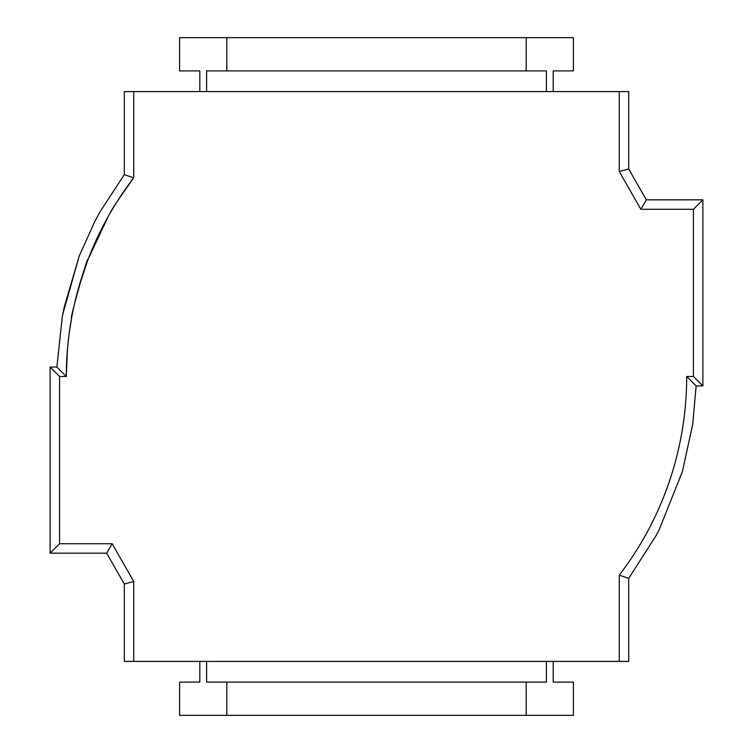 <?xml version="1.0" encoding="UTF-8"?>
<svg xmlns="http://www.w3.org/2000/svg" width="753" height="753" viewBox="0 0 753 753"><rect width="100%" height="100%" fill="white"/><g stroke="black" fill="none" stroke-linecap="round" stroke-linejoin="round"><path stroke-width="1.13" d="M654.498 517.848L655.016 516.746M655.035 516.709L655.345 516.069M667.958 485.487L668.645 483.52M69.248 332.779L71.714 317.361C68.627 323.056 88.365 252.97 88.026 259.437C99.349 230.042 114.588 202.839 133.742 177.83L133.742 91.593L619.258 91.593L619.258 171.505L640.841 209.268L693.438 209.268L693.438 376.5L686.689 376.5A326.378 326.378 0 0 1 619.258 575.17L619.804 574.454M619.258 661.407L628.699 661.407L628.717 578.351L619.258 575.17L619.258 661.407L133.742 661.407L133.742 581.495L112.159 543.732L59.562 543.732L59.562 376.5L66.311 376.5A326.378 326.378 0 0 1 133.742 177.83C117.901 200.147 109.957 212.045 109.929 213.504M69.897 328.233L69.483 331.075M69.022 334.492L67.554 348.037M67.422 349.618L66.311 376.5L56.87 367.059L62.424 315.648L79.216 256.058L94.803 221.476L99.867 212.092L124.301 174.63L133.742 177.83M88.026 259.437L108.093 216.713L88.026 259.437L78.312 288.804M553.201 661.407L553.201 682.105L573.4 682.105L573.4 715.35L179.6 715.35L179.6 682.105L199.799 682.105L199.799 661.407M106.681 553.173L124.301 583.999L133.742 581.495L112.159 543.732L106.681 553.173L50.122 553.173L50.122 367.059L59.562 376.5M619.258 91.593L628.699 91.593L628.699 169.001L646.319 199.827L702.878 199.827L702.878 385.941L696.13 385.941L702.878 385.941L693.438 376.5M124.301 174.63L124.301 91.593L133.742 91.593M673.286 469.091L674.406 465.194M133.742 661.407L124.301 661.407L124.301 583.999L124.301 661.407M226.804 715.35L226.804 682.105L206.595 682.105L206.595 661.407M526.196 715.35L526.196 682.105L226.804 682.105M546.405 661.407L546.405 682.105L526.196 682.105M553.201 91.593L553.201 70.895L573.4 70.895L573.4 37.65L179.6 37.65L179.6 70.895L199.799 70.895L199.799 91.593M226.804 37.65L226.804 70.895L206.595 70.895L206.595 91.593M526.196 37.65L526.196 70.895L226.804 70.895M546.405 91.593L546.405 70.895L526.196 70.895M50.122 367.059L56.87 367.04M59.562 543.732L50.122 553.173M628.699 578.37L655.995 535.741L659.374 529.255L682.34 471.755L692.713 424.306L696.13 385.941L686.689 376.5M693.438 209.268L702.878 199.827M640.841 209.268L646.319 199.827M619.258 171.505L628.699 169.001M71.516 318.444L69.916 328.129M79.216 256.058L64.203 307.186L62.424 315.648M99.867 212.092L94.793 221.504M682.34 471.755L692.713 424.306"/></g></svg>

